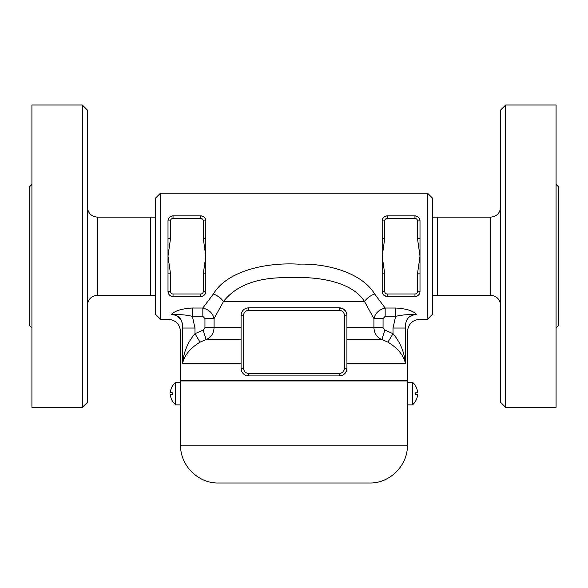 <?xml version="1.0" encoding="UTF-8"?>
<svg xmlns="http://www.w3.org/2000/svg" width="588" height="588" viewBox="0 0 588 588"><rect width="100%" height="100%" fill="white"/><g stroke="black" fill="none" stroke-linecap="round" stroke-linejoin="round"><path stroke-width="0.88" d="M87.362 402.361L87.362 110.037L82.32 105.002L82.32 407.403L87.362 402.361M82.32 407.403L31.921 407.403L31.921 105.002L82.32 105.002M87.362 305.341C88.002 299.263 91.361 295.904 97.439 295.257L150.308 295.257L150.308 217.141L97.439 217.141C91.316 216.538 87.957 213.179 87.362 207.057M31.921 184.382L29.4 186.903L29.4 325.502L31.921 328.023M150.308 295.257L155.401 295.257M160.443 193.202L155.401 198.237L155.401 314.161L160.443 319.203L160.443 193.202L427.557 193.202L427.557 319.203L420.001 319.203C412.328 319.975 408.131 324.172 407.403 331.801L407.403 380.686L180.597 380.686L180.597 331.801C179.869 324.172 175.672 319.975 167.999 319.203L160.443 319.203M420.001 238.559L420.001 220.919A5.042 5.042 0 0 0 414.959 215.877C418.222 216.369 419.898 218.052 420.001 220.919L417.48 220.919L417.48 238.559L420.001 238.559L420.001 273.839L417.48 273.839L417.48 291.479A2.521 2.521 0 0 1 414.959 294L387.242 294L387.242 296.521L384.133 295.448L383.192 294.485M417.48 291.479L420.001 291.479C419.898 294.345 418.222 296.029 414.959 296.521A5.042 5.042 0 0 0 420.001 291.479L420.001 273.839M387.242 294A2.521 2.521 0 0 1 384.721 291.479L384.721 273.839L382.2 273.839L382.2 238.559L384.721 238.559L384.721 220.919L382.2 220.919C382.31 218.045 383.986 216.369 387.242 215.877A5.042 5.042 0 0 0 382.2 220.919L382.2 238.559M203.279 220.919L205.8 220.919A5.042 5.042 0 0 0 200.758 215.877L200.758 218.398A2.521 2.521 0 0 1 203.279 220.919L203.279 238.559L205.8 238.559L205.8 220.919C205.69 218.045 204.014 216.369 200.758 215.877C204.021 216.369 205.697 218.052 205.8 220.919L205.8 291.479C205.697 294.345 204.021 296.029 200.758 296.521L200.787 296.521M173.041 296.521C169.778 296.029 168.102 294.345 167.999 291.479A5.042 5.042 0 0 0 173.041 296.521L200.758 296.521A5.042 5.042 0 0 0 205.8 291.479L205.8 273.839L203.279 273.839L203.279 291.479A2.521 2.521 0 0 1 200.758 294L173.041 294L173.041 296.521M173.041 294A2.521 2.521 0 0 1 170.52 291.479L170.52 273.839L167.999 273.839L167.999 238.559L170.52 238.559L170.52 220.919L167.999 220.919C168.102 218.052 169.778 216.377 173.041 215.877A5.042 5.042 0 0 0 167.999 220.919L167.999 238.559M168.006 291.766L168.528 293.721M169.16 294.698L170.748 295.97M171.792 296.359L172.916 296.521M202.118 296.337L203.147 295.918M205.719 292.383L205.8 291.523M385.934 216.053L384.883 216.465M383.369 217.692L382.604 218.949M382.281 292.383L383.163 294.441M383.2 294.5L384.853 295.918M385.882 296.337L387.117 296.521M418.84 217.7L418.303 217.148M416.752 314.587L416.767 314.602C421.045 320.71 421.045 320.71 416.767 314.602C413.32 310.832 406.279 308.634 395.643 308.009L385.162 308.009L374.637 294C362.34 273.236 327.854 263.152 298.528 264.166C266.643 262.204 227.203 270.656 213.363 294L202.838 308.009L192.357 308.009C181.721 308.634 174.68 310.832 171.233 314.602C166.955 320.71 166.955 320.71 171.233 314.602C178.987 314.837 182.78 319.306 182.611 328.016C179.943 333.051 179.943 333.051 182.611 328.016L182.611 363.303C184.478 355.167 190.284 348.118 200.045 342.15L206.153 339.541C211.019 337.563 213.664 333.602 214.083 327.663L214.083 318.623L223.44 301.563C236.479 284.893 258.573 276.941 289.715 277.69C321.217 276.117 353.043 282.887 364.56 301.563A12.598 6.894 150.6 0 1 374.637 294M178.34 310.368L178.715 310.229M181.67 309.325L182.287 309.17M190.409 308.053L192.357 308.009L192.357 316.3L202.838 316.3L202.838 308.009C209.041 309.678 212.79 313.22 214.083 318.623L204.947 318.623L204.947 327.663L203.095 330.037L206.153 339.541L241.08 339.541M167.999 273.839L167.999 291.479L170.52 291.479M200.758 215.877L173.041 215.877L173.041 218.398L200.758 218.398M203.279 238.559L205.8 256.199L203.279 273.839M417.48 238.559L420.001 256.199L417.48 273.839M382.2 273.839L382.2 291.479A5.042 5.042 0 0 0 387.242 296.521L414.959 296.521L414.959 294M414.959 218.398L414.959 215.877L387.242 215.877L387.242 218.398L414.959 218.398A2.521 2.521 0 0 1 417.48 220.919M385.162 316.3L395.643 316.3C402.729 314.889 405.683 314.47 416.767 314.602C409.013 314.837 405.22 319.306 405.389 328.016C408.057 333.051 408.057 333.051 405.389 328.016L393.012 328.016L393.012 333.697L384.905 330.037L383.053 327.663L383.053 318.623L385.162 316.3L385.162 308.009C378.966 309.67 375.225 313.206 373.917 318.623L373.917 327.663C374.321 333.58 376.959 337.541 381.847 339.541L387.955 342.15C397.716 348.118 403.522 355.167 405.389 363.303C404.279 351.918 400.149 342.047 393.012 333.697L387.955 342.15M213.363 294A12.598 6.894 -150.6 0 1 223.44 301.563L364.56 301.563L373.917 318.623L383.053 318.623M344.399 315.418L346.92 315.418A7.563 7.563 0 0 0 339.357 307.862L339.357 310.383A5.042 5.042 0 0 1 344.399 315.418L344.399 368.338L346.92 368.338C346.332 373.071 343.811 375.592 339.357 375.901A7.563 7.563 0 0 0 346.92 368.338L346.92 315.418A7.563 7.563 0 0 0 339.357 307.862L248.643 307.862A7.563 7.563 0 0 0 241.08 315.418C241.764 310.582 244.285 308.061 248.643 307.862A7.563 7.563 0 0 0 241.08 315.418L241.08 368.338A7.563 7.563 0 0 0 248.643 375.901L247.467 375.805M339.357 307.862L343.341 308.994L345.634 311.199M241.352 370.359L241.08 368.338A7.563 7.563 0 0 0 248.643 375.901L339.357 375.901L339.357 373.38L248.643 373.38A5.042 5.042 0 0 1 243.601 368.338L241.08 368.338M182.567 325.252L181.677 321.276M180.81 319.409L176.172 315.205M175.841 315.08L173.607 314.587M171.233 314.602C182.317 314.47 185.271 314.881 192.357 316.3L194.988 328.016L182.611 328.016M203.095 330.037L194.988 333.697C187.851 342.047 183.728 351.918 182.611 363.303L241.08 363.303M194.988 328.016L194.988 333.697L200.045 342.15M393.012 328.016L395.643 316.3L395.643 308.009M384.905 330.037L381.847 339.541L346.92 339.541M427.557 319.203L432.599 314.161L432.599 198.237L427.557 193.202M437.692 295.257L437.692 217.141L490.561 217.141L490.561 295.257L432.599 295.257M490.561 295.257C496.639 295.904 499.998 299.263 500.638 305.341M500.638 110.037L500.638 402.361L505.68 407.403L505.68 105.002L500.638 110.037M505.68 407.403L556.079 407.403L556.079 105.002L505.68 105.002M556.079 328.023L558.6 325.502L558.6 186.903L556.079 184.382M415.584 385.978A14.906 14.906 0 0 1 417.282 390.263A14.906 14.906 0 0 0 415.584 385.978L415.606 385.978A14.921 14.921 0 0 0 412.438 382.2L412.438 404.882L407.403 404.882L407.403 380.943L180.597 380.943L180.597 445.197C180.082 465.395 198.2 483.52 218.398 482.998L369.602 482.998L218.398 482.998M407.403 404.882L407.403 445.197C407.918 465.402 389.8 483.52 369.602 482.998M172.416 385.978A14.906 14.906 0 0 0 170.373 392.784L172.416 392.784A12.87 12.87 0 0 0 172.416 394.298L170.373 394.298A14.906 14.906 0 0 0 172.416 401.097M172.416 394.298A12.87 12.87 0 0 1 172.416 392.784M175.562 382.2L180.597 382.2L180.597 404.882L175.562 404.882L175.562 382.2L172.394 385.978M417.37 396.385L417.451 395.871M417.509 394.974L417.451 394.482M417.37 394.335L415.584 394.298A12.87 12.87 0 0 0 415.584 392.784L417.282 392.784L415.584 392.784A12.87 12.87 0 0 1 415.584 394.298L417.282 394.298L417.282 396.819A14.906 14.906 0 0 1 415.584 401.097A14.906 14.906 0 0 0 417.282 396.819M412.438 404.882A14.921 14.921 0 0 0 415.606 401.097L415.584 401.097M417.282 394.298L415.584 394.298M417.37 390.697L417.282 392.784L415.584 392.784M417.509 391.983L417.451 391.211M97.439 295.257L97.439 217.141M170.52 273.839L167.999 256.199L170.52 238.559M200.758 296.521L200.758 294M205.8 291.479L203.279 291.479M170.52 220.919A2.521 2.521 0 0 1 173.041 218.398M384.721 291.479L382.2 291.479M384.721 273.839L382.2 256.199L384.721 238.559M384.721 220.919A2.521 2.521 0 0 1 387.242 218.398M241.08 327.663L204.947 327.663M383.053 327.663L346.92 327.663M405.389 328.016L405.389 363.303L346.92 363.303M248.643 375.901L248.643 373.38M241.08 315.418L243.601 315.418A5.042 5.042 0 0 1 248.643 310.383L248.643 307.862M243.601 368.338L243.601 315.418M248.643 310.383L339.357 310.383M344.399 368.338A5.042 5.042 0 0 1 339.357 373.38M202.838 316.3L204.947 318.623M407.403 445.197L180.597 445.197M155.401 217.141L150.308 217.141M432.599 217.141L437.692 217.141M490.561 217.141C496.684 216.538 500.043 213.179 500.638 207.057M175.562 404.882L172.394 401.097M412.438 382.2L407.403 382.2"/></g></svg>
